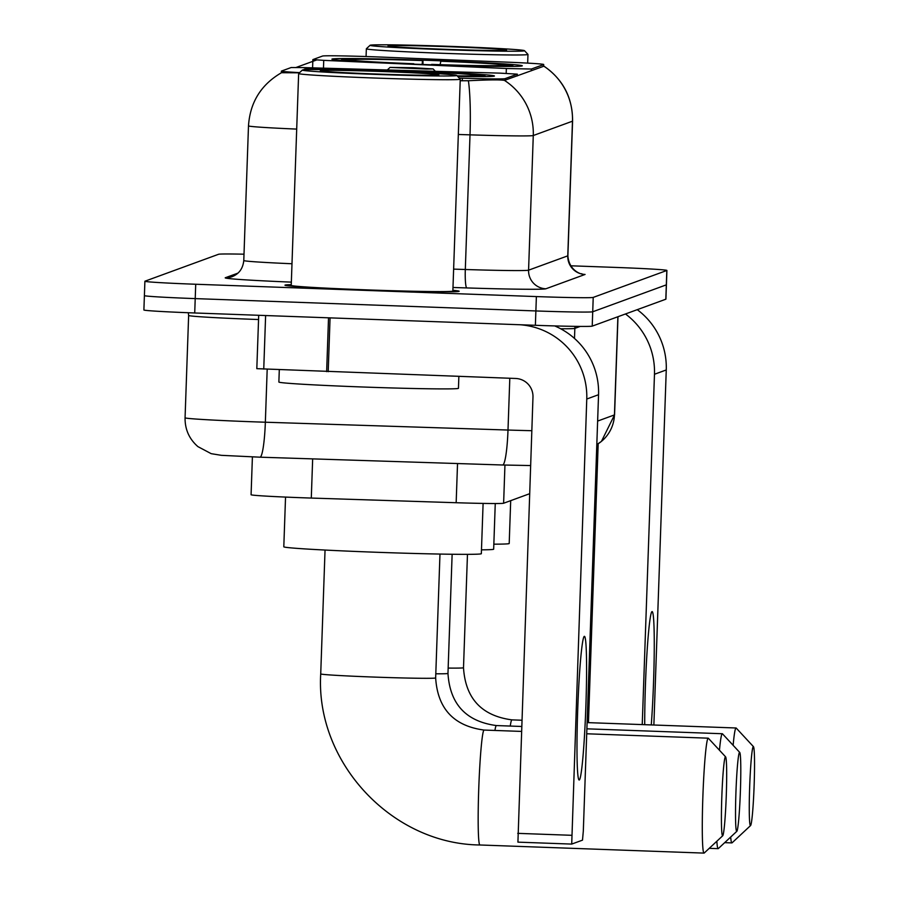 <?xml version="1.0" encoding="UTF-8"?>
<svg xmlns="http://www.w3.org/2000/svg" width="898" height="898" viewBox="0 0 898 898"><rect width="100%" height="100%" fill="white"/><g stroke="black" fill="none" stroke-linecap="round" stroke-linejoin="round"><path stroke-width="1.35" d="M299.606 72.626A48.514 1.1 2 0 1 281.4 71.122A48.514 1.1 2 0 1 281.478 71.065L291.132 67.541L303.883 67.608L500.388 73.153L517.327 74.152L505.058 78.654L504.99 80.416M421.712 64.454A95.233 2.155 2 0 0 522.288 65.812A95.233 2.155 2 0 0 432.488 60.514A95.233 2.155 2 0 0 331.923 59.167A95.233 2.155 2 0 0 421.712 64.454M457.688 76.42A95.233 2.155 2 0 0 494.428 75.993A95.233 2.155 2 0 0 404.639 70.706A95.233 2.155 2 0 0 304.074 69.348A95.233 2.155 2 0 0 305.152 69.707M529.596 493.732L503.621 503.239A53.902 1.224 -178 0 1 456.162 502.723L311.292 498.064A53.902 1.224 -178 0 1 301.908 497.739A53.902 1.224 -178 0 1 251.081 494.742L252.405 456.925M322.55 56.046L312.874 59.594L323.74 60.357L506.36 68.506L531.38 69.034L543.616 64.555A48.514 1.1 2 0 0 543.694 64.488A48.514 1.1 2 0 0 506.326 62.119L382.065 57.113A48.514 1.1 2 0 0 322.55 56.046M459.26 78.092L462.347 78.193A48.514 1.1 2 0 0 505.058 78.654M291.266 284.666A87.151 1.976 2 0 0 284.958 285.182A87.151 1.976 2 0 0 367.114 290.02A87.151 1.976 2 0 0 459.147 291.266A87.151 1.976 2 0 0 452.884 290.301M299.404 72.817L281.501 72.704M144.488 295.554A53.902 1.224 2 0 0 144.398 295.61L143.893 309.978A53.902 1.224 2 0 0 194.72 312.975L535.376 325.301A53.902 1.224 2 0 0 592.22 326.131L665.822 299.214L666.327 284.857A53.902 1.224 2 0 0 666.406 284.789A53.902 1.224 2 0 1 666.327 284.857L592.714 311.774L666.327 284.857L666.821 270.489A53.902 1.224 2 0 0 666.911 270.421A53.902 1.224 2 0 0 616.084 267.436L570.533 265.786M535.376 325.301L535.881 310.944A53.902 1.224 2 0 0 592.714 311.774A53.902 1.224 2 0 1 535.881 310.944L195.225 298.607L535.881 310.944L536.375 296.576A53.902 1.224 2 0 0 593.219 297.406L666.821 270.489M144.398 295.61A53.902 1.224 2 0 0 195.225 298.607A53.902 1.224 2 0 1 144.398 295.61L144.892 281.254A53.902 1.224 2 0 0 195.719 284.251L536.375 296.576M543.694 64.488L543.638 66.284L504.463 80.393C500.411 79.63 488.389 79.754 468.397 80.753L460.203 80.753M296.127 67.451L316.579 59.975M243.998 254.19A53.902 1.224 2 0 0 218.596 254.269L144.982 281.186A53.902 1.224 2 0 0 144.892 281.254M665.822 299.214A53.902 1.224 2 0 0 665.912 299.157L666.911 270.421M579.277 780.003A71.874 4.007 -87.9 0 1 578.806 779.666A71.874 4.007 -87.9 0 1 577.773 708.039A71.874 4.007 -87.9 0 1 583.981 636.682A71.874 4.007 -87.9 0 1 584.295 636.368A71.874 4.007 -87.9 0 1 585.855 706.704A71.874 4.007 -87.9 0 1 579.277 780.003M519.964 324.75A71.874 71.75 69.9 0 1 586.764 399.026L571.712 844.086L582.499 840.146L583.318 830.987L598.551 394.716L586.764 399.026M554.683 325.918A71.874 71.75 69.9 0 1 598.551 394.716M517.922 842.144L571.712 844.086L517.922 842.144L532.974 397.084A17.971 17.938 -110.1 0 0 515.665 378.473L256.817 368.663L258.703 315.288L256.817 368.663M383.94 71.178A77.262 1.751 2 0 0 302.379 70.044A77.262 1.751 2 0 0 375.207 74.377A77.262 1.751 2 0 0 456.779 75.432A77.262 1.751 2 0 0 383.94 71.178M302.379 70.044L298.664 73.501A80.865 1.83 2 0 0 298.641 73.546A80.865 1.83 2 0 0 374.87 78.036A80.865 1.83 2 0 0 460.259 79.192A80.865 1.83 2 0 0 460.236 79.147L456.779 75.432M298.641 73.546L291.233 285.396A80.865 1.83 2 0 0 367.473 289.897A80.865 1.83 2 0 0 452.861 291.042L460.259 79.192M291.266 284.722A86.253 1.953 2 0 0 285.856 285.205A86.253 1.953 2 0 0 367.17 290.009A86.253 1.953 2 0 0 458.249 291.233A86.253 1.953 2 0 0 452.884 290.357M279.3 369.729L278.874 382.032A89.845 2.043 2 0 0 363.578 387.027A89.845 2.043 2 0 0 458.451 388.306L458.867 376.419M376.217 74.006A59.302 1.347 2 0 0 438.819 74.882A59.302 1.347 2 0 0 382.93 71.548A59.302 1.347 2 0 0 320.328 70.74A59.302 1.347 2 0 0 376.217 74.006M722.665 835.78A39.534 2.211 92.1 0 0 722.744 835.735A39.534 2.211 92.1 0 0 726.246 796.369A39.534 2.211 92.1 0 0 725.595 756.846A39.534 2.211 92.1 0 0 725.427 756.79A39.534 2.211 92.1 0 0 721.812 797.098A39.534 2.211 92.1 0 0 722.665 835.78M722.744 835.735L704.223 853.021A57.506 3.21 -87.9 0 1 704.111 853.089A57.506 3.21 -87.9 0 1 704.032 853.1A57.506 3.21 -87.9 0 1 702.887 796.178A57.506 3.21 -87.9 0 1 708.118 738.19A57.506 3.21 -87.9 0 1 708.196 738.178A57.506 3.21 -87.9 0 1 708.365 738.268L725.595 756.846M285.542 497.088L283.802 546.792A98.825 2.245 2 0 0 376.98 552.281A98.825 2.245 2 0 0 481.339 553.684L483.102 503.419M395.12 71.604L395.098 70.583A85.535 1.942 2 0 0 314.884 69.415L314.727 69.561M485.594 76.599L484.628 75.555A85.535 1.942 2 0 0 413.024 71.234L412.474 72.334M484.246 76.611L483.607 75.926A85.535 1.942 2 0 1 457.419 76.128M395.098 70.583L394.626 70.762A77.262 1.751 2 0 0 324.459 69.629M319.407 69.573L314.884 69.415M484.628 75.555L476.333 75.252A77.262 1.751 2 0 0 412.552 71.413M457.172 75.859A77.262 1.751 2 0 0 475.311 75.634L483.607 75.926M394.548 71.582L394.626 70.762M750.526 825.599A39.534 2.211 92.1 0 0 750.593 825.543A39.534 2.211 92.1 0 0 754.107 786.177A39.534 2.211 92.1 0 0 753.456 746.653A39.534 2.211 92.1 0 0 753.276 746.597A39.534 2.211 92.1 0 0 749.662 786.917A39.534 2.211 92.1 0 0 750.526 825.599M733.127 745.295A57.506 3.21 -87.9 0 1 735.978 727.997A57.506 3.21 -87.9 0 1 736.046 727.986A57.506 3.21 -87.9 0 1 736.225 728.087L753.456 746.653M750.593 825.543L732.072 842.829A57.506 3.21 -87.9 0 1 731.96 842.896A57.506 3.21 -87.9 0 1 731.892 842.908A57.506 3.21 -87.9 0 1 730.691 837.037M342.318 59.616L342.744 59.223A85.535 1.942 2 0 1 422.958 60.402L423.014 64.499M513.454 66.407L512.489 65.374A85.535 1.942 2 0 0 440.884 61.053L440.099 64.667M512.107 66.43L511.467 65.745A85.535 1.942 2 0 1 431.253 64.566L431.242 64.791M422.958 60.402L422.487 60.57A77.262 1.751 2 0 0 351.039 59.526L342.744 59.223M512.489 65.374L504.182 65.071A77.262 1.751 2 0 0 440.413 61.221M431.253 64.566L431.725 64.398A77.262 1.751 2 0 0 503.172 65.442L511.467 65.745M351.039 59.526L351.702 60.233M422.127 64.465L422.487 60.57M493.844 544.166A98.825 2.245 2 0 0 509.2 543.503L510.693 500.646M413.305 64.14L413.327 63.915A85.535 1.942 2 0 1 341.723 59.605L340.87 60.391M341.723 59.605L350.018 59.897A77.262 1.751 2 0 0 413.798 63.747L413.327 63.915M736.775 831.346A39.534 2.211 92.1 0 0 736.854 831.29A39.534 2.211 92.1 0 0 740.367 791.924A39.534 2.211 92.1 0 0 739.705 752.401A39.534 2.211 92.1 0 0 739.537 752.344A39.534 2.211 92.1 0 0 735.922 792.665A39.534 2.211 92.1 0 0 736.775 831.346M719.455 750.223A57.506 3.21 -87.9 0 1 722.239 733.745A57.506 3.21 -87.9 0 1 722.306 733.733A57.506 3.21 -87.9 0 1 722.486 733.823L739.705 752.401M736.854 831.29L718.333 848.576A57.506 3.21 -87.9 0 1 718.22 848.644A57.506 3.21 -87.9 0 1 718.153 848.655A57.506 3.21 -87.9 0 1 716.851 841.235M412.788 67.72L390.024 67.406L426.539 69.045L433.117 68.91L412.788 67.72M481.474 549.834A98.825 2.245 2 0 0 493.664 549.183L495.258 503.531M644.719 724.686A71.874 4.007 -87.9 0 1 651.69 611.92A71.874 4.007 -87.9 0 1 652.004 611.605A71.874 4.007 -87.9 0 1 654.249 649.759A71.874 4.007 -87.9 0 1 651.275 724.922M625.468 313.974A71.874 71.75 69.9 0 1 654.474 374.264L642.238 724.596M637.254 309.664A71.874 71.75 69.9 0 1 666.26 369.954L653.867 725.012M588.448 722.643L598.18 443.758M451.649 46.415A77.262 1.751 2 0 0 370.088 45.282A77.262 1.751 2 0 0 442.916 49.615A77.262 1.751 2 0 0 524.488 50.67A77.262 1.751 2 0 0 451.649 46.415M370.088 45.282L366.373 48.75A80.865 1.83 2 0 0 366.35 48.784A80.865 1.83 2 0 0 442.579 53.285A80.865 1.83 2 0 0 527.968 54.43A80.865 1.83 2 0 0 527.945 54.385L524.488 50.67M443.926 49.244A59.302 1.347 2 0 0 506.528 50.12A59.302 1.347 2 0 0 450.639 46.786A59.302 1.347 2 0 0 388.037 45.978A59.302 1.347 2 0 0 443.926 49.244M517.327 74.152L517.27 75.926L517.304 74.175M312.661 458.878L311.292 498.064M462.347 78.193L462.257 80.82M531.313 70.796L531.38 69.034M543.616 64.555L543.559 66.317M457.531 463.548L456.162 502.723M504.945 465.074L503.621 503.239M323.471 68.158L323.74 60.357M506.191 73.389L506.36 68.506M543.649 66.059A62.894 62.781 69.9 0 1 572.475 121.196L533.277 135.531A62.894 62.781 -110.1 0 0 504.463 80.393M543.357 65.756C562.889 79.024 572.643 97.478 572.587 121.107A71.874 1.628 -178 0 1 572.475 121.196L567.772 255.851A71.874 1.628 2 0 0 567.884 255.762C569.141 272.992 585.103 274.923 581.59 273.722L581.578 273.71M458.328 134.476L470.013 134.846L465.31 269.501A71.874 1.628 2 0 0 528.574 270.175L533.277 135.531A71.874 1.628 -178 0 1 470.013 134.846A62.894 7.442 -88.2 0 0 468.397 80.753M296.699 129.099A71.874 1.628 -178 0 1 248.488 125.877L243.785 260.521A71.874 1.628 2 0 0 291.996 263.754M291.356 282.129A89.845 2.043 -178 0 1 225.342 277.74L237.959 273.127M545.883 288.786A17.971 17.938 -110.1 0 1 528.574 270.175L567.772 255.851A17.971 17.938 -110.1 0 0 585.069 274.451L545.883 288.786A89.845 2.043 -178 0 1 466.792 287.932L452.985 287.483M195.719 284.251L194.72 312.975M593.219 297.406L592.22 326.131M453.625 269.119L465.31 269.501A17.971 2.122 91.8 0 0 466.792 287.932M225.342 277.74A17.971 17.938 -110.1 0 0 232.133 276.663C239.081 273.89 242.965 268.502 243.785 260.521M259.87 457.172A35.942 4.254 -88.2 0 0 259.96 457.183L221.379 455.331L211.187 453.67L197.908 446.62C189.197 438.987 184.921 429.379 185.067 417.795A71.874 1.628 2 0 0 252.832 421.791A71.874 1.628 2 0 0 265.348 422.217L267.189 369.246M258.534 319.531A71.874 1.628 -178 0 1 256.401 319.452A71.874 1.628 -178 0 1 188.636 315.456L188.311 312.729M502.521 464.984A35.942 4.254 -88.2 0 0 502.622 464.996L259.96 457.183A35.942 4.254 -88.2 0 0 265.348 422.217L507.999 430.041L509.806 378.271M530.583 465.557L502.622 464.996A35.942 4.254 -88.2 0 0 507.999 430.041A71.874 1.628 2 0 0 531.796 430.703M574.484 338.445L574.843 328.376A71.874 1.628 -178 0 1 560.644 328.769M597.63 421.072L614.445 414.921L617.88 316.747M614.569 414.842L601.435 441.378L596.811 444.611A35.942 35.875 -110.1 0 0 614.445 414.921A71.874 1.628 2 0 0 614.569 414.842L617.992 316.713M580.209 326.423L574.843 328.376A8.98 8.969 69.9 0 1 575.147 326.367M330.071 317.87L328.197 371.693M517.731 833.355L571.521 835.297M326.648 371.637L328.522 317.813M265.617 315.546L263.743 369.1M439.975 554.066L435.653 677.923A57.506 1.302 -178 0 1 435.552 677.99A57.506 1.302 -178 0 1 374.926 677.103A57.506 1.302 -178 0 1 320.721 673.904C315.366 762.054 391.651 844.064 479.914 844.984L704.032 853.1M484.145 730.074A57.506 3.21 92.1 0 0 484.078 730.063A57.506 3.21 92.1 0 0 484 730.074A57.506 3.21 92.1 0 0 478.769 788.062A57.506 3.21 92.1 0 0 479.914 844.984M512.006 719.893A57.506 3.21 92.1 0 0 511.939 719.87A57.506 3.21 92.1 0 0 511.86 719.893A57.506 3.21 92.1 0 0 510.255 726.055M467.465 554.347L463.503 667.73A57.506 1.302 -178 0 1 463.413 667.798A57.506 1.302 -178 0 1 448.158 668.078M496.471 725.573A57.506 3.21 92.1 0 0 496.403 725.562A57.506 3.21 92.1 0 0 496.325 725.573A57.506 3.21 92.1 0 0 494.921 730.456M452.132 554.257L447.967 673.41A57.506 1.302 -178 0 1 447.877 673.478A57.506 1.302 -178 0 1 435.788 673.792M666.26 369.954L654.474 374.264M281.4 71.122L281.343 72.783M312.583 67.855L312.874 59.594M281.579 72.659C261.116 84.524 250.082 102.26 248.488 125.877M572.587 121.107L567.884 255.762M185.067 417.795L188.636 315.456M435.653 677.923C437.607 708.623 453.748 726.011 484.078 730.063L521.3 731.41M586.708 733.778L708.196 738.178M325.042 550.047L320.721 673.904M463.503 667.73C465.456 698.442 481.597 715.818 511.939 719.87L521.682 720.23M587.101 722.598L736.046 727.986M724.686 842.65L731.892 842.908M447.967 673.41C449.92 704.122 466.062 721.498 496.403 725.562L521.469 726.46M586.888 728.828L722.306 733.733M390.024 67.406L387.285 69.954M433.117 68.91L435.35 71.301M709.229 848.341L718.153 848.655M366.07 56.529L366.35 48.784M527.665 63.118L527.968 54.43"/></g></svg>
